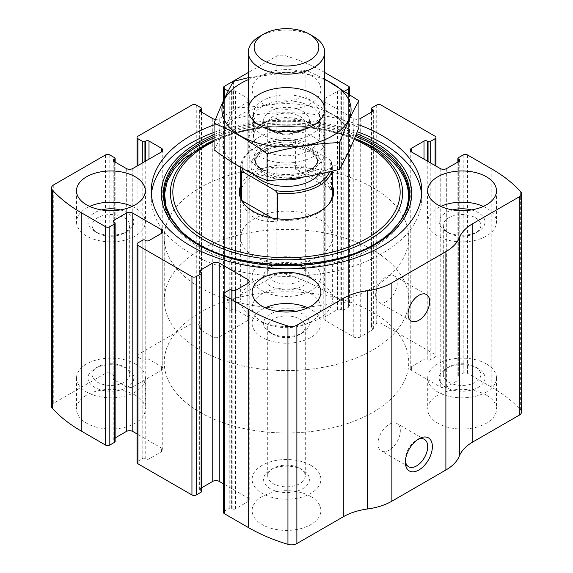 <?xml version="1.0" encoding="UTF-8"?>
<svg xmlns="http://www.w3.org/2000/svg" width="573" height="573" viewBox="0 0 573 573"><rect width="100%" height="100%" fill="white"/><g stroke="black" fill="none" stroke-linecap="round" stroke-linejoin="round"><path stroke-width="0.43" stroke-dasharray="2.87 2.15" d="M348.635 93.499L348.635 307.171A3.058 1.762 0 0 0 349.53 305.925A3.058 1.762 0 0 0 348.635 304.678L324.318 290.64A160.461 92.64 0 0 0 285.053 274.009A7.642 4.412 0 0 0 276.122 274.796L224.365 304.678A3.058 1.762 0 0 0 223.47 305.925A3.058 1.762 0 0 0 224.365 307.171L229.229 309.979A1.526 0.881 0 0 0 231.392 309.979L232.201 309.513A2.292 1.325 0 0 1 235.439 309.513L247.865 316.69A4.584 2.65 0 0 1 249.212 318.559A4.584 2.65 0 0 1 247.865 320.429L219.23 336.967A4.584 2.65 0 0 1 212.748 336.967L200.321 329.79A2.292 1.325 0 0 1 199.648 328.852A2.292 1.325 0 0 1 200.321 327.921L201.13 327.448A1.526 0.881 0 0 0 201.581 326.825A1.526 0.881 0 0 0 201.13 326.202L196.267 323.394A3.058 1.762 0 0 0 191.948 323.394L137.921 354.587A3.058 1.762 0 0 0 137.026 355.84A3.058 1.762 0 0 0 137.921 357.086L142.777 359.894A1.526 0.881 0 0 0 144.94 359.894L145.75 359.421A2.292 1.325 0 0 1 148.994 359.421L161.421 366.598A4.584 2.65 0 0 1 162.761 368.468A4.584 2.65 0 0 1 161.421 370.344L132.786 386.875A4.584 2.65 0 0 1 126.304 386.875L113.877 379.698A2.292 1.325 0 0 1 113.203 378.767A2.292 1.325 0 0 1 113.877 377.829L114.686 377.363A1.526 0.881 0 0 0 115.13 376.733A1.526 0.881 0 0 0 114.686 376.11L109.823 373.302A3.058 1.762 0 0 0 105.496 373.302L53.747 403.184A7.642 4.412 0 0 0 51.506 406.307M324.705 72.506L324.318 72.284A160.461 92.64 0 0 0 285.053 55.645A7.642 4.412 0 0 0 276.122 56.441L248.295 72.506M435.079 165.554L435.079 357.086A3.058 1.762 0 0 0 435.974 355.84A3.058 1.762 0 0 0 435.079 354.587L381.052 323.394A3.058 1.762 0 0 0 376.733 323.394L371.87 326.202A1.526 0.881 0 0 0 371.419 326.825A1.526 0.881 0 0 0 371.87 327.448L372.679 327.921A2.292 1.325 0 0 1 373.352 328.852A2.292 1.325 0 0 1 372.679 329.79L360.252 336.967A4.584 2.65 0 0 1 353.77 336.967L325.135 320.429A4.584 2.65 0 0 1 323.788 318.559A4.584 2.65 0 0 1 325.135 316.69L337.561 309.513A2.292 1.325 0 0 1 340.799 309.513L341.608 309.979A1.526 0.881 0 0 0 343.771 309.979L348.635 307.171M521.494 412.051A7.642 4.412 0 0 0 520.628 410.01A160.461 92.64 0 0 0 491.813 387.341L467.504 373.302A3.058 1.762 0 0 0 463.177 373.302L458.314 376.11A1.526 0.881 0 0 0 457.87 376.733A1.526 0.881 0 0 0 458.314 377.363L459.123 377.829A2.292 1.325 0 0 1 459.797 378.767A2.292 1.325 0 0 1 459.123 379.698L446.696 386.875A4.584 2.65 0 0 1 440.214 386.875L411.579 370.344A4.584 2.65 0 0 1 410.239 368.468A4.584 2.65 0 0 1 411.579 366.598L424.006 359.421A2.292 1.325 0 0 1 427.25 359.421L428.06 359.894A1.526 0.881 0 0 0 430.223 359.894L435.079 357.086M358.942 124.878A135.242 78.086 0 0 0 214.058 124.878M310.817 75.4A34.387 19.854 180 0 1 320.887 89.438A34.387 19.854 180 0 1 286.5 109.293A34.387 19.854 180 0 1 252.113 89.438A34.387 19.854 180 0 1 273.342 71.095A34.387 19.854 180 0 1 310.817 75.4M344.874 90.985L343.771 91.623A1.526 0.881 0 0 1 341.608 91.623L340.799 91.15A2.292 1.325 0 0 0 337.561 91.15L325.135 98.327A4.584 2.65 0 0 0 323.788 100.196A4.584 2.65 0 0 0 325.135 102.073L353.77 118.604A4.584 2.65 0 0 0 358.942 119.134M215.563 119.37A4.584 2.65 0 0 0 219.23 118.604L247.865 102.073A4.584 2.65 0 0 0 249.212 100.196A4.584 2.65 0 0 0 247.865 98.327L235.439 91.15A2.292 1.325 0 0 0 232.201 91.15L231.392 91.623A1.526 0.881 0 0 1 229.229 91.623L228.197 91.028M310.817 293.763A34.387 19.854 180 0 1 320.887 307.801A34.387 19.854 180 0 1 286.5 327.649A34.387 19.854 180 0 1 252.113 307.801A34.387 19.854 180 0 1 273.342 289.458A34.387 19.854 180 0 1 310.817 293.763M486.413 395.141A34.387 19.854 180 0 1 496.483 409.179A34.387 19.854 180 0 1 462.096 429.027A34.387 19.854 180 0 1 427.716 409.179A34.387 19.854 180 0 1 448.938 390.836A34.387 19.854 180 0 1 486.413 395.141M135.214 395.141A34.387 19.854 180 0 1 145.284 409.179A34.387 19.854 180 0 1 110.904 429.027A34.387 19.854 180 0 1 76.517 409.179A34.387 19.854 180 0 1 97.747 390.836A34.387 19.854 180 0 1 135.214 395.141M310.817 496.519A34.387 19.854 180 0 1 320.887 510.557A34.387 19.854 180 0 1 286.5 530.412A34.387 19.854 180 0 1 252.113 510.557A34.387 19.854 180 0 1 273.342 492.221A34.387 19.854 180 0 1 310.817 496.519M224.365 292.824L224.365 511.18A3.058 1.762 0 0 0 223.47 512.427M224.365 511.18L229.229 508.373A1.526 0.881 0 0 1 231.392 508.373L232.201 508.845A2.292 1.325 0 0 0 235.439 508.845L247.865 501.669A4.584 2.65 0 0 0 249.212 499.799A4.584 2.65 0 0 0 247.865 497.923L223.47 483.841M201.581 487.838L200.321 488.568A2.292 1.325 0 0 0 199.648 489.5A2.292 1.325 0 0 0 200.321 490.438L201.13 490.903A1.526 0.881 0 0 1 201.581 491.534M137.921 242.909L137.921 461.272A3.058 1.762 0 0 0 137.026 462.518M137.921 461.272L142.777 458.464A1.526 0.881 0 0 1 144.94 458.464L145.75 458.93A2.292 1.325 0 0 0 148.994 458.93L161.421 451.76A4.584 2.65 0 0 0 162.761 449.884A4.584 2.65 0 0 0 161.421 448.014L137.026 433.926M115.13 437.93L113.877 438.653A2.292 1.325 0 0 0 113.203 439.591A2.292 1.325 0 0 0 113.877 440.53L114.686 440.995A1.526 0.881 0 0 1 115.13 441.618M386.453 301.556A15.285 8.824 -60 0 1 378.817 302.315A15.285 8.824 -60 0 1 378.817 284.666A15.285 8.824 -60 0 1 394.095 275.842A15.285 8.824 -60 0 1 396.437 288.09A15.285 8.824 -60 0 1 386.453 301.556M405.419 460.764A15.793 9.118 -60 0 1 405.369 459.503A15.793 9.118 -60 0 1 416.535 440.164A15.793 9.118 -60 0 1 417.645 439.584M389.16 450.149A15.793 9.118 -60 0 1 381.26 450.93A15.793 9.118 -60 0 1 381.26 432.694A15.793 9.118 -60 0 1 397.053 423.576A15.793 9.118 -60 0 1 399.474 436.232A15.793 9.118 -60 0 1 389.16 450.149M307.773 307.794A34.387 19.854 180 0 1 310.817 309.356A34.387 19.854 180 0 1 320.887 323.394A34.387 19.854 180 0 1 286.5 343.241A34.387 19.854 180 0 1 252.113 323.394A34.387 19.854 180 0 1 265.227 307.794M295.833 311.304A22.92 13.236 180 0 1 302.709 314.033A22.92 13.236 180 0 1 302.709 332.748A22.92 13.236 180 0 1 270.291 332.748A22.92 13.236 180 0 1 277.167 311.304M299.786 319.104A18.787 10.844 180 0 1 305.287 326.768A18.787 10.844 180 0 1 299.786 334.439A18.787 10.844 180 0 1 273.214 334.439A18.787 10.844 180 0 1 267.713 326.768A18.787 10.844 180 0 1 279.309 316.747A18.787 10.844 180 0 1 299.786 319.104M299.786 468.32L299.786 468.32A18.787 10.844 180 0 1 305.287 475.984A18.787 10.844 180 0 1 286.5 486.828A18.787 10.844 180 0 1 267.713 475.984A18.787 10.844 180 0 1 273.214 468.32A18.787 10.844 180 0 1 299.786 468.32L302.709 470.003A22.92 13.236 180 0 1 302.709 488.719A22.92 13.236 180 0 1 270.291 488.719A22.92 13.236 180 0 1 270.291 470.003A22.92 13.236 180 0 1 302.709 470.003L299.786 468.32M310.817 465.326A34.387 19.854 180 0 1 320.887 479.365A34.387 19.854 180 0 1 286.5 499.219A34.387 19.854 180 0 1 252.113 479.365A34.387 19.854 180 0 1 273.342 461.021A34.387 19.854 180 0 1 310.817 465.326M132.177 206.416A34.387 19.854 180 0 1 135.214 207.978A34.387 19.854 180 0 1 145.284 222.009A34.387 19.854 180 0 1 110.904 241.863A34.387 19.854 180 0 1 76.517 222.009A34.387 19.854 180 0 1 89.632 206.416M120.237 209.926A22.92 13.236 180 0 1 127.113 212.655A22.92 13.236 180 0 1 127.113 231.37A22.92 13.236 180 0 1 94.695 231.37A22.92 13.236 180 0 1 101.571 209.926M124.183 217.719A18.787 10.844 180 0 1 129.691 225.39A18.787 10.844 180 0 1 124.183 233.061A18.787 10.844 180 0 1 97.618 233.061A18.787 10.844 180 0 1 92.117 225.39A18.787 10.844 180 0 1 103.713 215.369A18.787 10.844 180 0 1 124.183 217.719M124.183 366.935L124.183 366.935A18.787 10.844 180 0 1 129.691 374.606A18.787 10.844 180 0 1 110.904 385.45A18.787 10.844 180 0 1 92.117 374.606A18.787 10.844 180 0 1 97.618 366.935A18.787 10.844 180 0 1 124.183 366.935L127.113 368.625A22.92 13.236 180 0 1 127.113 387.341A22.92 13.236 180 0 1 94.695 387.341A22.92 13.236 180 0 1 94.695 368.625A22.92 13.236 180 0 1 127.113 368.625L124.183 366.935M135.214 363.948A34.387 19.854 180 0 1 145.284 377.987A34.387 19.854 180 0 1 110.904 397.834A34.387 19.854 180 0 1 76.517 377.987A34.387 19.854 180 0 1 97.747 359.643A34.387 19.854 180 0 1 135.214 363.948M483.368 206.416A34.387 19.854 180 0 1 486.413 207.978A34.387 19.854 180 0 1 496.483 222.009A34.387 19.854 180 0 1 462.096 241.863A34.387 19.854 180 0 1 427.716 222.009A34.387 19.854 180 0 1 440.823 206.416M471.429 209.926A22.92 13.236 180 0 1 478.305 212.655A22.92 13.236 180 0 1 478.305 231.37A22.92 13.236 180 0 1 445.887 231.37A22.92 13.236 180 0 1 452.763 209.926M475.382 217.719A18.787 10.844 180 0 1 480.883 225.39A18.787 10.844 180 0 1 475.382 233.061A18.787 10.844 180 0 1 448.817 233.061A18.787 10.844 180 0 1 443.309 225.39A18.787 10.844 180 0 1 454.912 215.369A18.787 10.844 180 0 1 475.382 217.719M475.382 366.935L475.382 366.935A18.787 10.844 180 0 1 480.883 374.606A18.787 10.844 180 0 1 462.096 385.45A18.787 10.844 180 0 1 443.309 374.606A18.787 10.844 180 0 1 448.817 366.935A18.787 10.844 180 0 1 475.382 366.935L478.305 368.625A22.92 13.236 180 0 1 478.305 387.341A22.92 13.236 180 0 1 445.887 387.341A22.92 13.236 180 0 1 445.887 368.625A22.92 13.236 180 0 1 478.305 368.625L475.382 366.935M486.413 363.948A34.387 19.854 180 0 1 496.483 377.987A34.387 19.854 180 0 1 462.096 397.834A34.387 19.854 180 0 1 427.716 377.987A34.387 19.854 180 0 1 448.938 359.643A34.387 19.854 180 0 1 486.413 363.948M310.817 106.592A34.387 19.854 180 0 1 320.887 120.631A34.387 19.854 180 0 1 286.5 140.485A34.387 19.854 180 0 1 252.113 120.631A34.387 19.854 180 0 1 273.342 102.295A34.387 19.854 180 0 1 310.817 106.592M302.709 111.277A22.92 13.236 180 0 1 302.709 129.992A22.92 13.236 180 0 1 270.291 129.992A22.92 13.236 180 0 1 270.291 111.277A22.92 13.236 180 0 1 302.709 111.277M299.786 116.34A18.787 10.844 180 0 1 305.287 124.012A18.787 10.844 180 0 1 299.786 131.683A18.787 10.844 180 0 1 273.214 131.683A18.787 10.844 180 0 1 267.713 124.012A18.787 10.844 180 0 1 279.309 113.991A18.787 10.844 180 0 1 299.786 116.34M299.786 265.557L299.786 265.557A18.787 10.844 180 0 1 305.287 273.228A18.787 10.844 180 0 1 286.5 284.072A18.787 10.844 180 0 1 267.713 273.228A18.787 10.844 180 0 1 273.214 265.557A18.787 10.844 180 0 1 299.786 265.557L302.709 267.247A22.92 13.236 180 0 1 302.709 285.963A22.92 13.236 180 0 1 270.291 285.963A22.92 13.236 180 0 1 270.291 267.247A22.92 13.236 180 0 1 302.709 267.247L299.786 265.557M310.817 262.57A34.387 19.854 180 0 1 320.887 276.601A34.387 19.854 180 0 1 286.5 296.456A34.387 19.854 180 0 1 252.113 276.601A34.387 19.854 180 0 1 273.342 258.265A34.387 19.854 180 0 1 310.817 262.57M421.592 194.562A135.242 78.086 180 0 1 421.742 198.301A135.242 78.086 180 0 1 286.5 276.387A135.242 78.086 180 0 1 151.258 198.301A135.242 78.086 180 0 1 151.408 194.562M214.058 132.363A135.242 78.086 180 0 1 357.237 131.754M373.317 147.24A122.78 70.887 180 0 1 366.82 250.981A122.78 70.887 180 0 1 188.08 239.743A122.78 70.887 180 0 1 220.39 137.627A122.78 70.887 180 0 1 352.61 137.627A122.78 70.887 180 0 1 354.558 138.365L349.014 136.302A116.111 67.034 180 0 1 354.515 138.465M240.653 185.659A47.172 27.232 180 0 1 273.736 165.848A47.172 27.232 180 0 1 319.856 172.81A47.172 27.232 180 0 1 332.347 185.659M240.653 237.609L240.653 193.939A45.847 26.465 180 0 1 268.959 169.486A45.847 26.465 180 0 1 318.917 175.223A45.847 26.465 180 0 1 332.347 193.939L332.347 237.609A45.847 26.465 180 0 1 286.5 264.081A45.847 26.465 180 0 1 240.653 237.609A45.847 26.465 180 0 1 268.959 213.156A45.847 26.465 180 0 1 318.917 218.893A45.847 26.465 180 0 1 332.347 237.609M328.931 203.967A45.847 26.465 180 0 1 328.35 204.74A45.847 26.465 180 0 1 286.5 220.404A45.847 26.465 180 0 1 244.65 204.74A45.847 26.465 180 0 1 244.069 203.967M372.951 312.478A122.257 70.586 180 0 1 408.757 362.387A122.257 70.586 180 0 1 286.5 432.973A122.257 70.586 180 0 1 164.243 362.387A122.257 70.586 180 0 1 239.715 297.179A122.257 70.586 180 0 1 372.951 312.478A122.257 70.586 180 0 1 408.757 362.387A122.257 70.586 180 0 1 286.5 432.973A122.257 70.586 180 0 1 164.243 362.387A122.257 70.586 180 0 1 239.715 297.179A122.257 70.586 180 0 1 372.951 312.478M372.951 187.7A122.257 70.586 180 0 1 408.757 237.609A122.257 70.586 180 0 1 286.5 308.195A122.257 70.586 180 0 1 164.243 237.609A122.257 70.586 180 0 1 239.715 172.401A122.257 70.586 180 0 1 372.951 187.7M242.4 168.383A44.314 25.584 180 0 1 255.164 147.77A44.314 25.584 180 0 1 297.631 141.094L329.396 159.437A44.314 25.584 180 0 1 329.618 171.771M240.653 167.108L240.653 167.38A45.847 26.465 180 0 1 240.653 167.108A45.847 26.465 180 0 1 254.083 148.393A45.847 26.465 180 0 1 295.596 141.166L297.631 141.094M329.396 159.437L331.438 161.858A45.847 26.465 180 0 1 332.347 167.108A45.847 26.465 180 0 1 331.781 171.241M318.917 281.279A45.847 26.465 180 0 1 332.347 300.001A45.847 26.465 180 0 1 286.5 326.467A45.847 26.465 180 0 1 240.653 300.001A45.847 26.465 180 0 1 268.959 275.541A45.847 26.465 180 0 1 318.917 281.279M331.438 161.858L331.438 189.935C329.547 187.106 325.371 183.818 318.917 180.072C312.371 176.312 304.592 172.702 295.596 169.243L295.596 141.166M277.404 218.786L277.404 221.128L271.931 217.969M241.562 199.189L241.562 200.435C246.369 216.222 258.316 223.119 277.404 221.128M372.951 250.086A122.257 70.586 180 0 1 408.757 300.001A122.257 70.586 180 0 1 286.5 370.581A122.257 70.586 180 0 1 164.243 300.001A122.257 70.586 180 0 1 239.715 234.787A122.257 70.586 180 0 1 372.951 250.086M331.438 189.935L295.596 169.243M242.229 200.822L241.562 200.435M259.483 36.514A38.205 22.061 180 0 1 313.517 36.514M313.517 136.868A38.205 22.061 180 0 1 324.705 152.468A38.205 22.061 180 0 1 313.517 168.061A38.205 22.061 180 0 1 259.483 168.061A38.205 22.061 180 0 1 248.295 152.468A38.205 22.061 180 0 1 271.881 132.091A38.205 22.061 180 0 1 313.517 136.868M248.295 79.661A64.563 37.274 180 0 1 324.705 79.661M324.705 79.031L305.91 70.171L248.295 77.692M305.91 70.171L305.91 96.801C323.358 109.765 341.035 119.972 358.942 127.421M233.469 81.38L233.469 108.011C257.614 107.165 281.766 103.434 305.91 96.801M214.058 149.832C220.526 138.788 227.001 124.842 233.469 108.011M313.517 156.501A38.205 22.061 180 0 1 259.483 156.501A38.205 22.061 180 0 1 259.483 125.308A38.205 22.061 180 0 1 313.517 125.308A38.205 22.061 180 0 1 313.517 156.501M332.154 167.266A64.563 37.274 180 0 1 224.136 150.556A64.563 37.274 180 0 1 303.21 104.902A64.563 37.274 180 0 1 332.154 167.266M309.857 127.421A33.033 19.074 180 0 1 263.143 127.421A33.033 19.074 180 0 1 253.467 113.934A33.033 19.074 180 0 1 286.5 94.86A33.033 19.074 180 0 1 319.533 113.934A33.033 19.074 180 0 1 309.857 127.421L313.517 125.308L309.857 127.421M309.857 150.176A33.033 19.074 180 0 1 273.858 154.309A33.033 19.074 180 0 1 253.467 136.689A33.033 19.074 180 0 1 263.143 123.202A33.033 19.074 180 0 1 309.857 123.202A33.033 19.074 180 0 1 319.533 136.689A33.033 19.074 180 0 1 309.857 150.176M324.318 72.284L324.318 290.64M348.635 86.315L348.635 304.678M381.052 105.038L381.052 323.394M435.079 136.231L435.079 354.587M53.747 184.828L53.747 403.184M105.496 154.946L105.496 373.302M137.921 136.231L137.921 354.587M191.948 105.038L191.948 323.394M491.813 168.985L491.813 387.341M520.628 191.654L520.628 410.01M467.504 154.946L467.504 373.302M285.053 55.645L285.053 274.009M276.122 56.441L276.122 274.796M224.365 86.315L224.365 304.678M463.177 154.946L463.177 373.302M458.314 157.754L458.314 376.11M458.314 161.808L458.314 377.363M459.123 379.698L459.123 377.829M446.696 168.512L446.696 386.875M440.214 168.512L440.214 386.875M411.579 366.598L411.579 370.344M424.006 159.158L424.006 359.421M427.25 161.027L427.25 359.421M428.06 161.493L428.06 359.894M430.223 162.746L430.223 359.894M376.733 105.038L376.733 323.394M371.87 107.839L371.87 326.202M371.87 111.9L371.87 327.448M372.679 329.79L372.679 327.921M360.252 118.604L360.252 336.967M353.77 118.604L353.77 336.967M325.135 102.073L325.135 320.429M325.135 98.327L325.135 316.69M337.561 91.15L337.561 309.513M340.799 91.15L340.799 309.513M341.608 91.623L341.608 309.979M343.771 91.623L343.771 309.979M224.365 98.807L224.365 307.171M229.229 91.623L229.229 309.979M231.392 91.623L231.392 309.979M232.201 91.15L232.201 309.513M235.439 91.15L235.439 309.513M247.865 98.327L247.865 316.69M247.865 102.073L247.865 320.429M219.23 118.604L219.23 336.967M212.748 118.604L212.748 336.967M200.321 327.921L200.321 329.79M201.13 111.9L201.13 327.448M201.13 107.839L201.13 326.202M196.267 105.038L196.267 323.394M137.921 165.554L137.921 357.086M142.777 162.746L142.777 359.894M144.94 161.493L144.94 359.894M145.75 161.027L145.75 359.421M148.994 159.158L148.994 359.421M161.421 370.344L161.421 366.598M132.786 168.512L132.786 386.875M126.304 168.512L126.304 386.875M113.877 377.829L113.877 379.698M114.686 161.808L114.686 377.363M114.686 157.754L114.686 376.11M109.823 154.946L109.823 373.302M114.686 222.639L114.686 440.995M113.877 438.653L113.877 440.53M161.421 451.76L161.421 448.014M148.994 240.574L148.994 458.93M145.75 240.574L145.75 458.93M144.94 240.101L144.94 458.464M142.777 240.101L142.777 458.464M229.229 290.017L229.229 508.373M231.392 290.017L231.392 508.373M232.201 290.482L232.201 508.845M235.439 290.482L235.439 508.845M247.865 497.923L247.865 501.669M200.321 490.438L200.321 488.568M201.13 272.547L201.13 490.903M214.058 134.619A125.193 72.277 180 0 1 356.485 133.638M393.515 229.143A123.174 71.116 180 0 1 286.5 265.041A123.174 71.116 180 0 1 179.485 229.143L180.173 229.837A122.378 70.651 180 0 1 179.829 229.487L180.173 229.837A122.378 70.651 180 0 0 286.5 265.514A122.378 70.651 180 0 0 392.827 229.837L393.171 229.487A122.378 70.651 180 0 1 392.827 229.837M214.058 136.417A123.174 71.116 180 0 1 355.869 135.164M214.058 137.914A122.378 70.651 180 0 1 355.346 136.446M214.058 140.406A116.111 67.034 180 0 1 223.986 136.302A116.111 67.034 180 0 1 349.014 136.302C311.855 122.278 261.145 122.278 223.986 136.302L214.058 140.127M214.058 141.502A113.655 65.616 180 0 1 354.15 139.339M254.441 174.708A35.533 20.513 180 0 1 265.979 149.116A35.533 20.513 180 0 1 311.626 151.358A35.533 20.513 180 0 1 318.982 174.178M309.334 144.117A32.289 18.644 180 0 1 309.334 170.482A32.289 18.644 180 0 1 263.666 170.482A32.289 18.644 180 0 1 263.666 144.117A32.289 18.644 180 0 1 309.334 144.117M308.381 147.311A30.949 17.863 180 0 1 317.449 159.946A30.949 17.863 180 0 1 286.5 177.809A30.949 17.863 180 0 1 255.551 159.946A30.949 17.863 180 0 1 274.66 143.436A30.949 17.863 180 0 1 308.381 147.311M280.555 179.65A30.949 17.863 180 0 1 255.551 162.116A30.949 17.863 180 0 1 274.66 145.614A30.949 17.863 180 0 1 308.381 149.489A30.949 17.863 180 0 1 317.449 162.116A30.949 17.863 180 0 1 303.654 176.993M457.87 162.066L457.87 376.733M459.797 160.404L459.797 378.767M410.239 150.112L410.239 368.468M435.974 166.07L435.974 355.84M371.419 112.158L371.419 326.825M373.352 110.496L373.352 328.852M323.788 100.196L323.788 318.559M349.53 94.115L349.53 305.925M223.47 100.726L223.47 305.925M249.212 100.196L249.212 318.559M199.648 110.496L199.648 328.852M201.581 112.158L201.581 326.825M137.026 166.07L137.026 355.84M162.761 150.112L162.761 368.468M113.203 160.404L113.203 378.767M115.13 162.066L115.13 376.733M113.203 221.235L113.203 439.591M162.761 231.528L162.761 449.884M249.212 281.436L249.212 499.799M199.648 271.144L199.648 489.5M426.513 294.558L394.095 275.842M411.235 321.03L378.817 302.315M405.369 459.503L405.369 462.21M416.535 440.164L418.87 438.811M424.428 439.384L397.053 423.576M408.635 466.737L381.26 450.93M252.113 292.201L252.113 323.394M320.887 292.201L320.887 323.394M299.786 334.439L302.709 332.748M273.214 334.439L270.291 332.748M267.713 326.768L267.713 475.984M305.287 326.768L305.287 475.984M273.214 468.32L270.291 470.003M252.113 479.365L252.113 510.557M320.887 479.365L320.887 510.557M76.517 190.816L76.517 222.009M145.284 190.816L145.284 222.009M124.183 233.061L127.113 231.37M97.618 233.061L94.695 231.37M92.117 225.39L92.117 374.606M129.691 225.39L129.691 374.606M97.618 366.935L94.695 368.625M76.517 377.987L76.517 409.179M145.284 377.987L145.284 409.179M427.716 190.816L427.716 222.009M496.483 190.816L496.483 222.009M475.382 233.061L478.305 231.37M448.817 233.061L445.887 231.37M443.309 225.39L443.309 374.606M480.883 225.39L480.883 374.606M448.817 366.935L445.887 368.625M427.716 377.987L427.716 409.179M496.483 377.987L496.483 409.179M252.113 89.438L252.113 120.631M320.887 89.438L320.887 120.631M299.786 131.683L302.709 129.992M273.214 131.683L270.291 129.992M267.713 124.012L267.713 273.228M305.287 124.012L305.287 273.228M273.214 265.557L270.291 267.247M252.113 276.601L252.113 307.801M320.887 276.601L320.887 307.801M151.258 190.816L151.258 198.301M421.742 190.816L421.742 198.301M328.35 204.74L329.561 203.186M244.65 204.74L243.439 203.186M164.243 237.609L164.243 300.001M408.757 237.609L408.757 300.001M255.164 147.77L254.083 148.393M240.653 193.939L240.653 300.001M332.347 167.108L332.347 171.098M332.347 193.939L332.347 300.001M248.295 109.715L248.295 152.468M324.705 109.715L324.705 152.468M259.483 168.061L263.666 170.482C254.849 164.695 255.651 160.949 255.551 159.946L255.551 162.116C255.236 157.475 259.813 153.113 269.281 149.016C277.447 146.194 286.199 145.499 295.539 146.924L309.334 151.587C318.151 157.367 317.349 161.113 317.449 162.116L317.449 159.946C317.349 160.949 318.151 164.695 309.334 170.482L313.517 168.061M263.143 127.421L259.483 125.308L263.143 123.202M253.467 113.934L253.467 136.689M319.533 113.934L319.533 136.689M309.857 123.202L313.517 125.308"/><path stroke-width="0.86" d="M344.874 90.985L348.635 88.815A3.058 1.762 0 0 0 349.53 87.569A3.058 1.762 0 0 0 348.635 86.315L324.705 72.506M411.579 148.235L411.579 151.981A4.584 2.65 0 0 1 410.239 150.112A4.584 2.65 0 0 1 411.579 148.235L424.006 141.065A2.292 1.325 0 0 1 427.25 141.065L428.06 141.531A1.526 0.881 0 0 0 430.223 141.531L435.079 138.723A3.058 1.762 0 0 0 435.974 137.477A3.058 1.762 0 0 0 435.079 136.231L381.052 105.038A3.058 1.762 0 0 0 376.733 105.038L371.87 107.839A1.526 0.881 0 0 0 371.419 108.469A1.526 0.881 0 0 0 371.87 109.092L371.87 111.9M113.877 159.466L113.877 161.342A2.292 1.325 0 0 1 113.203 160.404A2.292 1.325 0 0 1 113.877 159.466L114.686 159A1.526 0.881 0 0 0 115.13 158.377A1.526 0.881 0 0 0 114.686 157.754L109.823 154.946A3.058 1.762 0 0 0 105.496 154.946L53.747 184.828A7.642 4.412 0 0 0 51.506 187.944A7.642 4.412 0 0 0 52.372 189.985A160.461 92.64 0 0 0 81.187 212.655L105.496 226.693A3.058 1.762 0 0 0 109.823 226.693L109.823 445.049L114.686 442.241A1.526 0.881 0 0 0 115.13 441.618L115.13 223.262A1.526 0.881 0 0 0 114.686 222.639L113.877 222.166A2.292 1.325 0 0 1 113.203 221.235A2.292 1.325 0 0 1 113.877 220.297L113.877 222.166M200.321 109.558L200.321 111.427A2.292 1.325 0 0 1 199.648 110.496A2.292 1.325 0 0 1 200.321 109.558L201.13 109.092A1.526 0.881 0 0 0 201.581 108.469A1.526 0.881 0 0 0 201.13 107.839L196.267 105.038A3.058 1.762 0 0 0 191.948 105.038L137.921 136.231A3.058 1.762 0 0 0 137.026 137.477A3.058 1.762 0 0 0 137.921 138.723L137.921 165.554M247.865 283.306A4.584 2.65 0 0 0 249.212 281.436A4.584 2.65 0 0 0 247.865 279.567L247.865 283.306L235.439 290.482A2.292 1.325 0 0 1 232.201 290.482L231.392 290.017A1.526 0.881 0 0 0 229.229 290.017L224.365 292.824A3.058 1.762 0 0 0 223.47 294.071L223.47 512.427A3.058 1.762 0 0 0 224.365 513.68L248.682 527.719A160.461 92.64 0 0 0 287.947 544.35A7.642 4.412 0 0 0 296.878 543.555L343.306 516.753A50.431 29.116 0 0 1 367.587 508.974A50.431 29.116 0 0 0 391.86 501.203L445.887 470.003A50.431 29.116 0 0 0 459.36 455.993A50.431 29.116 0 0 1 472.825 441.976L519.253 415.174A7.642 4.412 0 0 0 521.494 412.051L521.494 193.688A7.642 4.412 0 0 0 520.628 191.654A160.461 92.64 0 0 0 491.813 168.985L467.504 154.946A3.058 1.762 0 0 0 463.177 154.946L458.314 157.754A1.526 0.881 0 0 0 457.87 158.377A1.526 0.881 0 0 0 458.314 159L458.314 161.808M223.47 294.071A3.058 1.762 0 0 0 224.365 295.317L248.682 309.356A160.461 92.64 0 0 0 287.947 325.987A7.642 4.412 0 0 0 296.878 325.199L343.306 298.39L343.306 516.753M161.421 233.397A4.584 2.65 0 0 0 162.761 231.528A4.584 2.65 0 0 0 161.421 229.651L161.421 233.397L148.994 240.574A2.292 1.325 0 0 1 145.75 240.574L144.94 240.101A1.526 0.881 0 0 0 142.777 240.101L137.921 242.909A3.058 1.762 0 0 0 137.026 244.162L137.026 462.518A3.058 1.762 0 0 0 137.921 463.765L191.948 494.965A3.058 1.762 0 0 0 196.267 494.965L201.13 492.157A1.526 0.881 0 0 0 201.581 491.534L201.581 273.171A1.526 0.881 0 0 0 201.13 272.547L200.321 272.075A2.292 1.325 0 0 1 199.648 271.144A2.292 1.325 0 0 1 200.321 270.205L200.321 272.075M137.026 244.162A3.058 1.762 0 0 0 137.921 245.409L191.948 276.601A3.058 1.762 0 0 0 196.267 276.601L196.267 494.965M248.295 72.506L224.365 86.315A3.058 1.762 0 0 0 223.47 87.569A3.058 1.762 0 0 0 224.365 88.815L224.365 98.807M51.506 187.944L51.506 406.307A7.642 4.412 0 0 0 52.372 408.341A160.461 92.64 0 0 0 81.187 431.011L105.496 445.049A3.058 1.762 0 0 0 109.823 445.049M521.494 193.688A7.642 4.412 0 0 1 519.253 196.811L472.825 223.613A50.431 29.116 0 0 0 459.36 237.63A50.431 29.116 0 0 1 445.887 251.647L391.86 282.84A50.431 29.116 0 0 1 367.587 290.618A50.431 29.116 0 0 0 343.306 298.39M418.87 470.003A19.102 11.03 -60 0 1 405.369 462.21A19.102 11.03 -60 0 1 418.87 438.811A19.102 11.03 -60 0 1 432.379 446.611A19.102 11.03 -60 0 1 418.87 470.003M418.87 320.271A15.285 8.824 -60 0 1 411.235 321.03A15.285 8.824 -60 0 1 411.235 303.382A15.285 8.824 -60 0 1 426.513 294.558A15.285 8.824 -60 0 1 428.855 306.806A15.285 8.824 -60 0 1 418.87 320.271M214.058 124.878A135.242 78.086 0 0 0 151.258 190.816A135.242 78.086 0 0 0 190.866 246.032A135.242 78.086 0 0 0 338.256 262.957A135.242 78.086 0 0 0 421.742 190.816A135.242 78.086 0 0 0 382.134 135.608A135.242 78.086 0 0 0 358.942 124.878M486.413 176.778A34.387 19.854 180 0 1 496.483 190.816A34.387 19.854 180 0 1 462.096 210.671A34.387 19.854 180 0 1 427.716 190.816A34.387 19.854 180 0 1 448.938 172.48A34.387 19.854 180 0 1 486.413 176.778M135.214 176.778A34.387 19.854 180 0 1 145.284 190.816A34.387 19.854 180 0 1 110.904 210.671A34.387 19.854 180 0 1 76.517 190.816A34.387 19.854 180 0 1 97.747 172.48A34.387 19.854 180 0 1 135.214 176.778M310.817 278.163A34.387 19.854 180 0 1 320.887 292.201A34.387 19.854 180 0 1 286.5 312.049A34.387 19.854 180 0 1 252.113 292.201A34.387 19.854 180 0 1 273.342 273.858A34.387 19.854 180 0 1 310.817 278.163M411.579 151.981L440.214 168.512A4.584 2.65 0 0 0 446.696 168.512L459.123 161.342A2.292 1.325 0 0 0 459.797 160.404A2.292 1.325 0 0 0 459.123 159.466L458.314 159M358.942 119.134A4.584 2.65 0 0 0 360.252 118.604L372.679 111.427A2.292 1.325 0 0 0 373.352 110.496A2.292 1.325 0 0 0 372.679 109.558L371.87 109.092M228.197 91.028L224.365 88.815M200.321 111.427L212.748 118.604A4.584 2.65 0 0 0 215.563 119.37M113.877 161.342L126.304 168.512A4.584 2.65 0 0 0 132.786 168.512L161.421 151.981A4.584 2.65 0 0 0 162.761 150.112A4.584 2.65 0 0 0 161.421 148.235L148.994 141.065A2.292 1.325 0 0 0 145.75 141.065L144.94 141.531A1.526 0.881 0 0 1 142.777 141.531L137.921 138.723M115.13 223.262A1.526 0.881 0 0 1 114.686 223.885L109.823 226.693M161.421 229.651L132.786 213.12A4.584 2.65 0 0 0 126.304 213.12L113.877 220.297M201.581 273.171A1.526 0.881 0 0 1 201.13 273.794L196.267 276.601M247.865 279.567L219.23 263.028A4.584 2.65 0 0 0 212.748 263.028L200.321 270.205M223.47 483.841L219.23 481.392A4.584 2.65 0 0 0 212.748 481.392L201.581 487.838M137.026 433.926L132.786 431.483A4.584 2.65 0 0 0 126.304 431.483L115.13 437.93M417.645 439.584A15.793 9.118 -60 0 1 424.428 439.384A15.793 9.118 -60 0 1 426.849 452.04A15.793 9.118 -60 0 1 416.535 465.956A15.793 9.118 -60 0 1 408.635 466.737A15.793 9.118 -60 0 1 405.419 460.764M265.227 307.794A34.387 19.854 180 0 1 307.773 307.794M277.167 311.304A22.92 13.236 180 0 1 295.833 311.304M89.632 206.416A34.387 19.854 180 0 1 132.177 206.416M101.571 209.926A22.92 13.236 180 0 1 120.237 209.926M440.823 206.416A34.387 19.854 180 0 1 483.368 206.416M452.763 209.926A22.92 13.236 180 0 1 471.429 209.926M357.237 131.754A135.242 78.086 180 0 1 382.134 143.092A135.242 78.086 180 0 1 421.592 194.562M151.408 194.562A135.242 78.086 180 0 1 214.058 132.363M355.869 135.164A123.174 71.116 180 0 1 373.596 143.644A123.174 71.116 180 0 1 393.515 229.136L392.827 229.837C403.184 219.187 408.399 207.906 408.463 196.009C408.477 190.129 407.167 184.305 404.545 178.554C399.037 166.643 388.587 156.185 373.216 147.189L354.558 138.365A122.78 70.887 180 0 1 373.317 147.24M332.347 185.659A47.172 27.232 180 0 1 329.561 203.186A47.172 27.232 180 0 1 286.5 219.301A47.172 27.232 180 0 1 243.439 203.186A47.172 27.232 180 0 1 240.653 185.659M332.347 171.098L332.347 193.939A45.847 26.465 180 0 1 328.931 203.967M244.069 203.967A45.847 26.465 180 0 1 240.653 193.939L240.653 167.38A45.847 26.465 180 0 0 241.562 172.358L241.562 199.189M329.618 171.771A44.314 25.584 180 0 1 275.369 190.63L243.604 172.287A44.314 25.584 180 0 1 242.4 168.383M243.604 172.287L241.562 172.358M331.781 171.241A45.847 26.465 180 0 1 277.404 193.051L275.369 190.63M277.404 193.051L277.404 218.786M271.931 217.969L242.229 200.822M313.517 36.514L309.37 34.122A32.346 18.673 180 0 1 309.37 60.53A32.346 18.673 180 0 1 263.63 60.53A32.346 18.673 180 0 1 263.63 34.122A32.346 18.673 180 0 1 309.37 34.122L313.517 36.514A38.205 22.061 180 0 1 324.705 52.107A38.205 22.061 180 0 1 286.5 74.168A38.205 22.061 180 0 1 248.295 52.107A38.205 22.061 180 0 1 259.483 36.514L263.63 34.122M324.705 79.661A64.563 37.274 180 0 1 332.154 136.073A64.563 37.274 180 0 1 237.509 133.989A64.563 37.274 180 0 1 248.295 79.661M313.517 125.308A38.205 22.061 180 0 1 259.483 125.308A38.205 22.061 180 0 1 259.483 94.115A38.205 22.061 180 0 1 313.517 94.115A38.205 22.061 180 0 1 313.517 125.308L313.517 125.308M248.295 77.692L233.469 81.38C227.001 92.425 220.526 106.363 214.058 123.202C231.513 130.386 249.191 140.593 267.09 153.815C291.234 147.189 315.386 143.451 339.531 142.613C345.999 125.773 352.474 111.835 358.942 100.791L324.705 79.031M358.942 100.791L358.942 127.421C352.474 144.253 345.999 158.198 339.531 169.243C315.386 175.868 291.234 179.607 267.09 180.445C249.642 173.261 231.965 163.061 214.058 149.832L214.058 123.202M339.531 142.613L339.531 169.243M267.09 153.815L267.09 180.445M248.682 309.356L248.682 527.719M224.365 295.317L224.365 513.68M191.948 276.601L191.948 494.965M137.921 245.409L137.921 463.765M52.372 189.985L52.372 408.341M81.187 212.655L81.187 431.011M105.496 226.693L105.496 445.049M287.947 325.987L287.947 544.35M296.878 325.199L296.878 543.555M367.587 290.618L367.587 508.974M391.86 282.84L391.86 501.203M445.887 251.647L445.887 470.003M459.36 237.63L459.36 455.993M472.825 223.613L472.825 441.976M519.253 196.811L519.253 415.174M459.123 159.466L459.123 161.342M424.006 141.065L424.006 159.158M427.25 141.065L427.25 161.027M428.06 141.531L428.06 161.493M430.223 141.531L430.223 162.746M435.079 138.723L435.079 165.554M372.679 109.558L372.679 111.427M348.635 88.815L348.635 93.499M201.13 109.092L201.13 111.9M142.777 141.531L142.777 162.746M144.94 141.531L144.94 161.493M145.75 141.065L145.75 161.027M148.994 141.065L148.994 159.158M161.421 148.235L161.421 151.981M114.686 159L114.686 161.808M114.686 223.885L114.686 442.241M126.304 213.12L126.304 431.483M132.786 213.12L132.786 431.483M219.23 263.028L219.23 481.392M212.748 263.028L212.748 481.392M201.13 273.794L201.13 492.157M356.485 133.638A125.193 72.277 180 0 1 375.021 142.455A125.193 72.277 180 0 1 369.922 247.457A125.193 72.277 180 0 1 188.617 238.626A125.193 72.277 180 0 1 214.058 134.619M393.515 229.136A123.174 71.116 180 0 1 393.515 229.143C352.252 276.193 220.777 276.207 179.485 229.143A123.174 71.116 180 0 1 179.485 229.136A123.174 71.116 180 0 1 214.058 136.417M355.346 136.446A122.378 70.651 180 0 1 373.037 144.897A122.378 70.651 180 0 1 393.171 229.487M214.058 140.127L183.883 158.513L173.698 169.637L167.223 181.505L164.601 193.731L165.841 206.015L170.947 218.055L179.829 229.494A122.378 70.651 180 0 1 214.058 137.914M354.515 138.465A116.111 67.034 180 0 1 368.604 145.392A116.111 67.034 180 0 1 365.488 241.928A116.111 67.034 180 0 1 198.516 236.542A116.111 67.034 180 0 1 214.058 140.406M354.15 139.339A113.655 65.616 180 0 1 366.87 145.664A113.655 65.616 180 0 1 364.299 239.901A113.655 65.616 180 0 1 201.238 235.46A113.655 65.616 180 0 1 214.058 141.502M318.982 174.178A35.533 20.513 180 0 1 287.009 186.375A35.533 20.513 180 0 1 254.441 174.708M303.654 176.993A30.949 17.863 180 0 1 280.555 179.65M457.87 158.377L457.87 162.066M435.974 137.477L435.974 166.07M371.419 108.469L371.419 112.158M349.53 87.569L349.53 94.115M223.47 87.569L223.47 100.726M201.581 108.469L201.581 112.158M137.026 137.477L137.026 166.07M115.13 158.377L115.13 162.066M248.295 52.107L248.295 109.715M324.705 52.107L324.705 109.715"/></g></svg>
